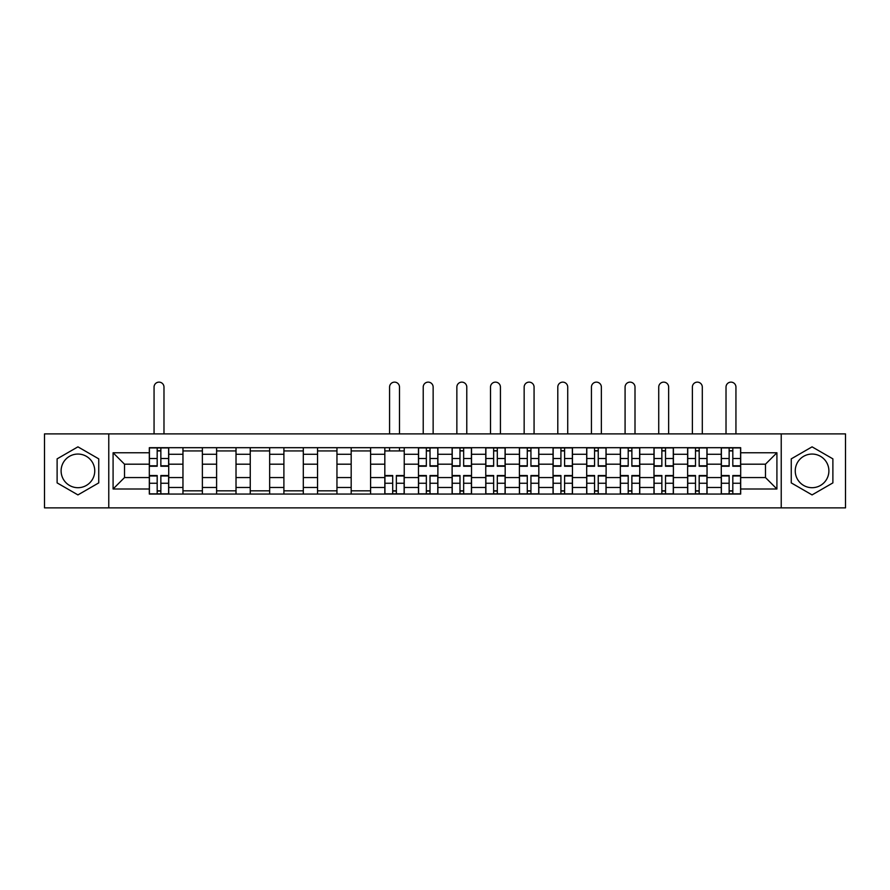 <?xml version="1.0" encoding="UTF-8"?>
<svg xmlns="http://www.w3.org/2000/svg" width="890" height="890" viewBox="0 0 890 890"><rect width="100%" height="100%" fill="white"/><g stroke="black" fill="none" stroke-linecap="round" stroke-linejoin="round"><path stroke-width="1.33" d="M77.931 487.698A16.821 16.821 0 0 1 61.11 470.877A16.821 16.821 0 0 1 77.931 454.056A16.821 16.821 0 0 1 94.752 470.877A16.821 16.821 0 0 1 77.931 487.698M812.069 487.698A16.821 16.821 0 0 1 795.248 470.877A16.821 16.821 0 0 1 812.069 454.056A16.821 16.821 0 0 1 828.89 470.877A16.821 16.821 0 0 1 812.069 487.698M781.231 507.867L845.5 507.867L845.5 433.897L44.5 433.897L44.5 507.867L781.231 507.867L781.231 433.897M182.962 494.061L182.962 454.278L168.722 454.278L168.722 494.061M168.722 454.278L168.722 447.692M182.962 454.278L182.962 447.692M202.375 447.692L202.375 494.061M216.604 494.061L216.604 447.692M236.017 447.692L236.017 494.061M250.246 494.061L250.246 447.692M269.659 447.692L269.659 494.061M283.899 494.061L283.899 447.692M303.301 447.692L303.301 494.061M317.541 494.061L317.541 447.692M336.954 447.692L336.954 494.061M351.183 494.061L351.183 447.692M370.596 447.692L370.596 494.061M384.825 494.061L384.825 447.692M404.238 447.692L404.238 494.061M418.478 494.061L418.478 447.692M437.88 447.692L437.88 494.061M452.12 494.061L452.12 447.692M471.522 447.692L471.522 494.061M485.762 494.061L485.762 447.692M505.175 447.692L505.175 494.061M519.404 494.061L519.404 447.692M538.817 447.692L538.817 494.061M553.046 494.061L553.046 447.692M572.459 447.692L572.459 494.061M586.699 494.061L586.699 447.692M606.101 447.692L606.101 494.061M620.341 494.061L620.341 447.692M639.754 447.692L639.754 494.061M653.983 494.061L653.983 447.692M673.396 447.692L673.396 494.061M687.625 494.061L687.625 447.692M707.038 447.692L707.038 494.061M721.278 494.061L721.278 447.692M721.278 477.563L707.038 477.563M687.625 477.563L673.396 477.563M653.983 477.563L639.754 477.563M620.341 477.563L606.101 477.563M586.699 477.563L572.459 477.563M553.046 477.563L538.817 477.563M519.404 477.563L505.175 477.563M485.762 477.563L471.522 477.563M452.12 477.563L437.88 477.563M418.478 477.563L404.238 477.563M384.825 477.563L370.596 477.563M351.183 477.563L336.954 477.563M317.541 477.563L303.301 477.563M283.899 477.563L269.659 477.563M250.246 477.563L236.017 477.563M216.604 477.563L202.375 477.563M182.962 477.563L168.722 477.563M721.278 464.191L707.038 464.191M687.625 464.191L673.396 464.191M653.983 464.191L639.754 464.191M620.341 464.191L606.101 464.191M586.699 464.191L572.459 464.191M553.046 464.191L538.817 464.191M519.404 464.191L505.175 464.191M485.762 464.191L471.522 464.191M452.12 464.191L437.88 464.191M418.478 464.191L404.238 464.191M384.825 464.191L370.596 464.191M351.183 464.191L336.954 464.191M317.541 464.191L303.301 464.191M283.899 464.191L269.659 464.191M250.246 464.191L236.017 464.191M216.604 464.191L202.375 464.191M182.962 464.191L168.722 464.191M124.511 477.563L149.32 477.563L149.32 464.191L124.511 464.191L124.511 477.563L113.086 488.999L113.086 452.765L149.32 452.765L149.32 464.191M740.68 464.191L740.68 477.563L765.489 477.563L765.489 464.191L740.68 464.191L740.68 447.692L149.32 447.692L149.32 452.765M740.68 452.765L776.914 452.765L776.914 488.999L740.68 488.999L740.68 477.563M149.32 477.563L149.32 494.061L740.68 494.061L740.68 488.999M149.32 488.999L113.086 488.999M108.769 507.867L108.769 433.897M98.746 458.862L77.931 446.847L57.116 458.862L57.116 482.892L77.931 494.907L98.746 482.892L98.746 458.862M832.884 458.862L812.069 446.847L791.255 458.862L791.255 482.892L812.069 494.907L832.884 482.892L832.884 458.862M160.856 490.835L157.185 490.835M157.185 450.93L160.856 450.93M202.375 490.835L182.962 490.835M182.962 450.93L202.375 450.93M236.017 490.835L216.604 490.835M216.604 450.93L236.017 450.93M269.659 490.835L250.246 490.835M250.246 450.93L269.659 450.93M303.301 490.835L283.899 490.835M283.899 450.93L303.301 450.93M336.954 490.835L317.541 490.835M317.541 450.93L336.954 450.93M370.596 490.835L351.183 490.835M351.183 450.93L370.596 450.93M396.361 490.835L392.701 490.835M384.825 450.93L404.238 450.93M430.015 490.835L426.343 490.835M426.343 450.93L430.015 450.93M463.657 490.835L459.985 490.835M459.985 450.93L463.657 450.93M497.299 490.835L493.639 490.835M493.639 450.93L497.299 450.93M530.941 490.835L527.28 490.835M527.28 450.93L530.941 450.93M564.594 490.835L560.923 490.835M560.923 450.93L564.594 450.93M598.236 490.835L594.565 490.835M594.565 450.93L598.236 450.93M631.878 490.835L628.207 490.835M628.207 450.93L631.878 450.93M665.52 490.835L661.86 490.835M661.86 450.93L665.52 450.93M699.173 490.835L695.502 490.835M695.502 450.93L699.173 450.93M732.815 490.835L729.144 490.835M729.144 450.93L732.815 450.93M113.086 452.765L124.511 464.191M765.489 477.563L776.914 488.999M765.489 464.191L776.914 452.765M163.983 433.897L163.983 387.094A4.962 4.962 0 0 0 159.021 382.133A4.962 4.962 0 0 0 154.059 387.094L154.059 433.897M160.856 466.249L160.856 447.915L168.622 447.915L168.622 466.249L160.856 466.249M157.185 450.718L160.856 450.718M157.185 447.915L149.42 447.915L149.42 466.249L157.185 466.249L157.185 447.915L160.856 447.915M157.185 475.516L157.185 493.85L149.42 493.85L149.42 475.516L157.185 475.516M160.856 491.046L157.185 491.046M160.856 493.85L168.622 493.85L168.622 475.516L160.856 475.516L160.856 493.85L157.185 493.85M433.141 433.897L433.141 387.094A4.962 4.962 0 0 0 428.179 382.133A4.962 4.962 0 0 0 423.217 387.094L423.217 433.897M430.015 466.249L430.015 447.915L437.78 447.915L437.78 466.249L430.015 466.249M426.343 450.718L430.015 450.718M426.343 447.915L418.578 447.915L418.578 466.249L426.343 466.249L426.343 447.915L430.015 447.915M466.783 433.897L466.783 387.094A4.962 4.962 0 0 0 461.821 382.133A4.962 4.962 0 0 0 456.859 387.094L456.859 433.897M463.657 466.249L463.657 447.915L471.422 447.915L471.422 466.249L463.657 466.249M459.985 450.718L463.657 450.718M459.985 447.915L452.22 447.915L452.22 466.249L459.985 466.249L459.985 447.915L463.657 447.915M500.425 433.897L500.425 387.094A4.962 4.962 0 0 0 495.463 382.133A4.962 4.962 0 0 0 490.501 387.094L490.501 433.897M497.299 466.249L497.299 447.915L505.064 447.915L505.064 466.249L497.299 466.249M493.639 450.718L497.299 450.718M493.639 447.915L485.873 447.915L485.873 466.249L493.639 466.249L493.639 447.915L497.299 447.915M534.067 433.897L534.067 387.094A4.962 4.962 0 0 0 529.116 382.133A4.962 4.962 0 0 0 524.154 387.094L524.154 433.897M530.941 466.249L530.941 447.915L538.706 447.915L538.706 466.249L530.941 466.249M527.28 450.718L530.941 450.718M527.28 447.915L519.515 447.915L519.515 466.249L527.28 466.249L527.28 447.915L530.941 447.915M567.72 433.897L567.72 387.094A4.962 4.962 0 0 0 562.758 382.133A4.962 4.962 0 0 0 557.796 387.094L557.796 433.897M564.594 466.249L564.594 447.915L572.348 447.915L572.348 466.249L564.594 466.249M560.923 450.718L564.594 450.718M560.923 447.915L553.157 447.915L553.157 466.249L560.923 466.249L560.923 447.915L564.594 447.915M601.362 433.897L601.362 387.094A4.962 4.962 0 0 0 596.4 382.133A4.962 4.962 0 0 0 591.438 387.094L591.438 433.897M598.236 466.249L598.236 447.915L606.001 447.915L606.001 466.249L598.236 466.249M594.565 450.718L598.236 450.718M594.565 447.915L586.799 447.915L586.799 466.249L594.565 466.249L594.565 447.915L598.236 447.915M635.004 433.897L635.004 387.094A4.962 4.962 0 0 0 630.042 382.133A4.962 4.962 0 0 0 625.08 387.094L625.08 433.897M631.878 466.249L631.878 447.915L639.643 447.915L639.643 466.249L631.878 466.249M628.207 450.718L631.878 450.718M628.207 447.915L620.452 447.915L620.452 466.249L628.207 466.249L628.207 447.915L631.878 447.915M668.646 433.897L668.646 387.094A4.962 4.962 0 0 0 663.695 382.133A4.962 4.962 0 0 0 658.734 387.094L658.734 433.897M665.52 466.249L665.52 447.915L673.285 447.915L673.285 466.249L665.52 466.249M661.86 450.718L665.52 450.718M661.86 447.915L654.094 447.915L654.094 466.249L661.86 466.249L661.86 447.915L665.52 447.915M702.299 433.897L702.299 387.094A4.962 4.962 0 0 0 697.337 382.133A4.962 4.962 0 0 0 692.375 387.094L692.375 433.897M699.173 466.249L699.173 447.915L706.927 447.915L706.927 466.249L699.173 466.249M695.502 450.718L699.173 450.718M695.502 447.915L687.736 447.915L687.736 466.249L695.502 466.249L695.502 447.915L699.173 447.915M399.499 433.897L399.499 387.094A4.962 4.962 0 0 0 394.537 382.133A4.962 4.962 0 0 0 389.575 387.094L389.575 433.897M392.701 475.516L392.701 493.85L384.936 493.85L384.936 475.516L392.701 475.516M396.361 491.046L392.701 491.046M396.361 493.85L404.127 493.85L404.127 475.516L396.361 475.516L396.361 493.85L392.701 493.85M399.499 447.692L399.499 450.93M389.575 447.692L389.575 450.93M426.343 475.516L426.343 493.85L418.578 493.85L418.578 475.516L426.343 475.516M430.015 491.046L426.343 491.046M430.015 493.85L437.78 493.85L437.78 475.516L430.015 475.516L430.015 493.85L426.343 493.85M459.985 475.516L459.985 493.85L452.22 493.85L452.22 475.516L459.985 475.516M463.657 491.046L459.985 491.046M463.657 493.85L471.422 493.85L471.422 475.516L463.657 475.516L463.657 493.85L459.985 493.85M493.639 475.516L493.639 493.85L485.873 493.85L485.873 475.516L493.639 475.516M497.299 491.046L493.639 491.046M497.299 493.85L505.064 493.85L505.064 475.516L497.299 475.516L497.299 493.85L493.639 493.85M527.28 475.516L527.28 493.85L519.515 493.85L519.515 475.516L527.28 475.516M530.941 491.046L527.28 491.046M530.941 493.85L538.706 493.85L538.706 475.516L530.941 475.516L530.941 493.85L527.28 493.85M560.923 475.516L560.923 493.85L553.157 493.85L553.157 475.516L560.923 475.516M564.594 491.046L560.923 491.046M564.594 493.85L572.348 493.85L572.348 475.516L564.594 475.516L564.594 493.85L560.923 493.85M594.565 475.516L594.565 493.85L586.799 493.85L586.799 475.516L594.565 475.516M598.236 491.046L594.565 491.046M598.236 493.85L606.001 493.85L606.001 475.516L598.236 475.516L598.236 493.85L594.565 493.85M628.207 475.516L628.207 493.85L620.452 493.85L620.452 475.516L628.207 475.516M631.878 491.046L628.207 491.046M631.878 493.85L639.643 493.85L639.643 475.516L631.878 475.516L631.878 493.85L628.207 493.85M661.86 475.516L661.86 493.85L654.094 493.85L654.094 475.516L661.86 475.516M665.52 491.046L661.86 491.046M665.52 493.85L673.285 493.85L673.285 475.516L665.52 475.516L665.52 493.85L661.86 493.85M695.502 475.516L695.502 493.85L687.736 493.85L687.736 475.516L695.502 475.516M699.173 491.046L695.502 491.046M699.173 493.85L706.927 493.85L706.927 475.516L699.173 475.516L699.173 493.85L695.502 493.85M735.941 433.897L735.941 387.094A4.962 4.962 0 0 0 730.979 382.133A4.962 4.962 0 0 0 726.018 387.094L726.018 433.897M732.815 466.249L732.815 447.915L740.58 447.915L740.58 466.249L732.815 466.249M729.144 450.718L732.815 450.718M729.144 447.915L721.378 447.915L721.378 466.249L729.144 466.249L729.144 447.915L732.815 447.915M729.144 475.516L729.144 493.85L721.378 493.85L721.378 475.516L729.144 475.516M732.815 491.046L729.144 491.046M732.815 493.85L740.58 493.85L740.58 475.516L732.815 475.516L732.815 493.85L729.144 493.85M687.625 454.278L673.396 454.278M653.983 454.278L639.754 454.278M620.341 454.278L606.101 454.278M586.699 454.278L572.459 454.278M553.046 454.278L538.817 454.278M519.404 454.278L505.175 454.278M485.762 454.278L471.522 454.278M452.12 454.278L437.88 454.278M418.478 454.278L404.238 454.278M384.825 454.278L370.596 454.278M351.183 454.278L336.954 454.278M317.541 454.278L303.301 454.278M283.899 454.278L269.659 454.278M250.246 454.278L236.017 454.278M216.604 454.278L202.375 454.278M721.278 454.278L707.038 454.278M687.625 487.486L673.396 487.486M653.983 487.486L639.754 487.486M620.341 487.486L606.101 487.486M586.699 487.486L572.459 487.486M553.046 487.486L538.817 487.486M519.404 487.486L505.175 487.486M485.762 487.486L471.522 487.486M452.12 487.486L437.88 487.486M418.478 487.486L404.238 487.486M384.825 487.486L370.596 487.486M351.183 487.486L336.954 487.486M317.541 487.486L303.301 487.486M283.899 487.486L269.659 487.486M250.246 487.486L236.017 487.486M216.604 487.486L202.375 487.486M182.962 487.486L168.722 487.486M721.278 487.486L707.038 487.486M160.856 465.793L168.622 465.793M160.856 458.506L168.622 458.506M149.42 465.793L157.185 465.793M149.42 458.506L157.185 458.506M157.185 475.972L149.42 475.972M157.185 483.259L149.42 483.259M168.622 475.972L160.856 475.972M168.622 483.259L160.856 483.259M430.015 465.793L437.78 465.793M430.015 458.506L437.78 458.506M418.578 465.793L426.343 465.793M418.578 458.506L426.343 458.506M463.657 465.793L471.422 465.793M463.657 458.506L471.422 458.506M452.22 465.793L459.985 465.793M452.22 458.506L459.985 458.506M497.299 465.793L505.064 465.793M497.299 458.506L505.064 458.506M485.873 465.793L493.639 465.793M485.873 458.506L493.639 458.506M530.941 465.793L538.706 465.793M530.941 458.506L538.706 458.506M519.515 465.793L527.28 465.793M519.515 458.506L527.28 458.506M564.594 465.793L572.348 465.793M564.594 458.506L572.348 458.506M553.157 465.793L560.923 465.793M553.157 458.506L560.923 458.506M598.236 465.793L606.001 465.793M598.236 458.506L606.001 458.506M586.799 465.793L594.565 465.793M586.799 458.506L594.565 458.506M631.878 465.793L639.643 465.793M631.878 458.506L639.643 458.506M620.452 465.793L628.207 465.793M620.452 458.506L628.207 458.506M665.52 465.793L673.285 465.793M665.52 458.506L673.285 458.506M654.094 465.793L661.86 465.793M654.094 458.506L661.86 458.506M699.173 465.793L706.927 465.793M699.173 458.506L706.927 458.506M687.736 465.793L695.502 465.793M687.736 458.506L695.502 458.506M392.701 475.972L384.936 475.972M392.701 483.259L384.936 483.259M404.127 475.972L396.361 475.972M404.127 483.259L396.361 483.259M426.343 475.972L418.578 475.972M426.343 483.259L418.578 483.259M437.78 475.972L430.015 475.972M437.78 483.259L430.015 483.259M459.985 475.972L452.22 475.972M459.985 483.259L452.22 483.259M471.422 475.972L463.657 475.972M471.422 483.259L463.657 483.259M493.639 475.972L485.873 475.972M493.639 483.259L485.873 483.259M505.064 475.972L497.299 475.972M505.064 483.259L497.299 483.259M527.28 475.972L519.515 475.972M527.28 483.259L519.515 483.259M538.706 475.972L530.941 475.972M538.706 483.259L530.941 483.259M560.923 475.972L553.157 475.972M560.923 483.259L553.157 483.259M572.348 475.972L564.594 475.972M572.348 483.259L564.594 483.259M594.565 475.972L586.799 475.972M594.565 483.259L586.799 483.259M606.001 475.972L598.236 475.972M606.001 483.259L598.236 483.259M628.207 475.972L620.452 475.972M628.207 483.259L620.452 483.259M639.643 475.972L631.878 475.972M639.643 483.259L631.878 483.259M661.86 475.972L654.094 475.972M661.86 483.259L654.094 483.259M673.285 475.972L665.52 475.972M673.285 483.259L665.52 483.259M695.502 475.972L687.736 475.972M695.502 483.259L687.736 483.259M706.927 475.972L699.173 475.972M706.927 483.259L699.173 483.259M732.815 465.793L740.58 465.793M732.815 458.506L740.58 458.506M721.378 465.793L729.144 465.793M721.378 458.506L729.144 458.506M729.144 475.972L721.378 475.972M729.144 483.259L721.378 483.259M740.58 475.972L732.815 475.972M740.58 483.259L732.815 483.259"/></g></svg>
